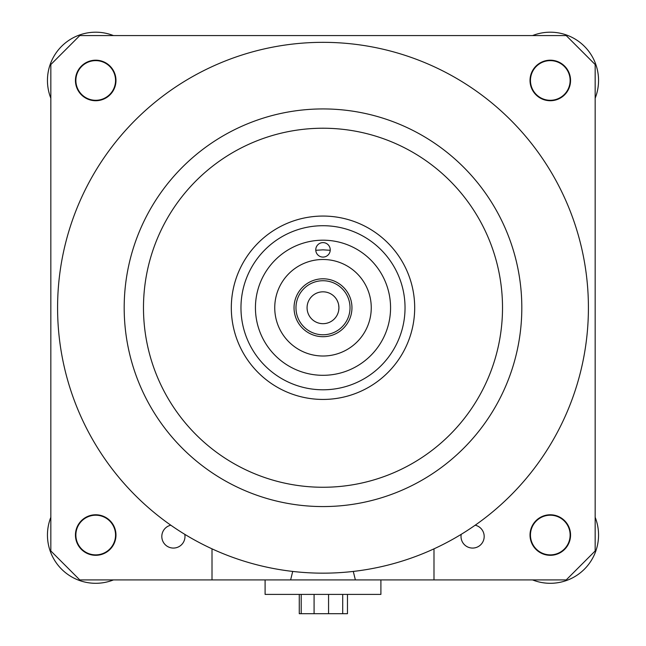 <?xml version="1.0" encoding="UTF-8"?>
<svg xmlns="http://www.w3.org/2000/svg" width="646" height="646" viewBox="0 0 646 646"><rect width="100%" height="100%" fill="white"/><g stroke="black" fill="none" stroke-linecap="round" stroke-linejoin="round"><path stroke-width="0.97" d="M330.227 250.293L323 249.84L315.773 250.293M323 257.084A7.235 7.235 0 0 0 330.235 249.84A7.235 7.235 0 0 0 323 242.605A7.235 7.235 0 0 0 315.765 249.84A7.235 7.235 0 0 0 323 257.084M323 240.191A67.564 67.564 0 0 1 390.564 307.746A67.564 67.564 0 0 1 323 375.31A67.564 67.564 0 0 1 255.436 307.746A67.564 67.564 0 0 1 323 240.191M323 389.788A82.034 82.034 0 0 0 405.034 307.746A82.034 82.034 0 0 0 323 225.712A82.034 82.034 0 0 0 240.966 307.746A82.034 82.034 0 0 0 323 389.788M323 216.063A91.692 91.692 0 0 0 231.308 307.746A91.692 91.692 0 0 0 323 399.438A91.692 91.692 0 0 0 414.692 307.746A91.692 91.692 0 0 0 323 216.063M350.027 307.746A27.027 27.027 0 0 0 323 280.727A27.027 27.027 0 0 0 295.973 307.746A27.027 27.027 0 0 0 323 334.773A27.027 27.027 0 0 0 350.027 307.746M294.043 307.746A28.957 28.957 0 0 1 323 278.797A28.957 28.957 0 0 1 351.957 307.746A28.957 28.957 0 0 1 323 336.703A28.957 28.957 0 0 1 294.043 307.746M338.682 310.548L338.924 307.746C337.059 317.089 337.059 317.089 338.924 307.746A15.924 15.924 0 0 0 323 291.822A15.924 15.924 0 0 0 307.076 307.746A15.924 15.924 0 0 0 323 323.678A15.924 15.924 0 0 0 338.924 307.746L338.674 304.92M337.454 314.432L338.084 312.866M351.174 301.068L351.036 300.511M338.06 302.578L337.188 300.511M338.924 307.746C337.059 298.412 337.059 298.412 338.924 307.746M274.744 307.746A48.256 48.256 0 0 0 323 356.011A48.256 48.256 0 0 0 371.256 307.746A48.256 48.256 0 0 0 323 259.49A48.256 48.256 0 0 0 274.744 307.746M290.627 579.922L566.219 579.922L595.168 550.965L595.168 64.535L566.219 35.578L79.781 35.578L50.832 64.535L50.832 550.965L79.781 579.922L290.627 579.922L292.711 571.427M170.819 525.198A11.58 11.58 0 0 0 173.403 548.066A11.58 11.58 0 0 0 184.78 534.331M461.22 534.331A11.58 11.58 0 0 0 472.597 548.066A11.58 11.58 0 0 0 475.181 525.198M75.445 535.041A20.268 20.268 0 0 1 95.713 514.773A20.268 20.268 0 0 1 115.973 535.041A20.268 20.268 0 0 1 95.713 555.31A20.268 20.268 0 0 1 75.445 535.041M530.027 535.041A20.268 20.268 0 0 1 550.287 514.773A20.268 20.268 0 0 1 570.555 535.041A20.268 20.268 0 0 1 550.287 555.31A20.268 20.268 0 0 1 530.027 535.041M530.027 80.459A20.268 20.268 0 0 1 550.287 60.191A20.268 20.268 0 0 1 570.555 80.459A20.268 20.268 0 0 1 550.287 100.728A20.268 20.268 0 0 1 530.027 80.459M75.445 80.459A20.268 20.268 0 0 1 95.713 60.191A20.268 20.268 0 0 1 115.973 80.459A20.268 20.268 0 0 1 95.713 100.728A20.268 20.268 0 0 1 75.445 80.459M212.009 548.842L212.009 579.922M433.991 548.842L433.991 579.922M355.373 579.922L353.289 571.427M380.906 579.922L380.906 594.401L265.094 594.401L265.094 579.922M347.467 594.401L347.467 613.7L299.276 613.7L299.276 594.401M301.197 613.7L301.197 594.401M314.085 613.7L314.085 594.401M328.564 613.7L328.564 594.401M342.711 613.7L342.711 594.401M339.279 397.984A91.692 91.692 0 0 0 413.23 291.475A91.692 91.692 0 0 0 306.721 217.516A91.692 91.692 0 0 0 232.77 324.026A91.692 91.692 0 0 0 339.279 397.984M291.128 131.081A179.515 179.515 0 0 0 146.335 339.618A179.515 179.515 0 0 0 354.872 484.411A179.515 179.515 0 0 0 499.665 275.882A179.515 179.515 0 0 0 291.128 131.081M358.296 503.412A198.823 198.823 0 0 0 518.657 272.45A198.823 198.823 0 0 0 287.704 112.089A198.823 198.823 0 0 0 127.343 343.042A198.823 198.823 0 0 0 358.296 503.412M275.882 46.552A265.417 265.417 0 0 0 61.798 354.872A265.417 265.417 0 0 0 370.118 568.948A265.417 265.417 0 0 0 584.202 260.629A265.417 265.417 0 0 0 275.882 46.552M115.545 534.92A19.832 19.832 0 0 1 95.826 554.874A19.832 19.832 0 0 1 75.873 535.163A19.832 19.832 0 0 1 95.592 515.209A19.832 19.832 0 0 1 115.545 534.92M115.545 80.338A19.832 19.832 0 0 1 95.826 100.291A19.832 19.832 0 0 1 75.873 80.58A19.832 19.832 0 0 1 95.592 60.627A19.832 19.832 0 0 1 115.545 80.338M570.127 80.338A19.832 19.832 0 0 1 550.408 100.291A19.832 19.832 0 0 1 530.455 80.58A19.832 19.832 0 0 1 550.174 60.627A19.832 19.832 0 0 1 570.127 80.338M570.127 534.92A19.832 19.832 0 0 1 550.408 554.874A19.832 19.832 0 0 1 530.455 535.163A19.832 19.832 0 0 1 550.174 515.209A19.832 19.832 0 0 1 570.127 534.92M113.446 579.922A48.256 48.256 0 0 1 50.832 517.301M50.832 98.2A48.256 48.256 0 0 1 113.446 35.578M532.554 35.578A48.256 48.256 0 0 1 595.168 98.2M595.168 517.301A48.256 48.256 0 0 1 532.554 579.922"/></g></svg>
